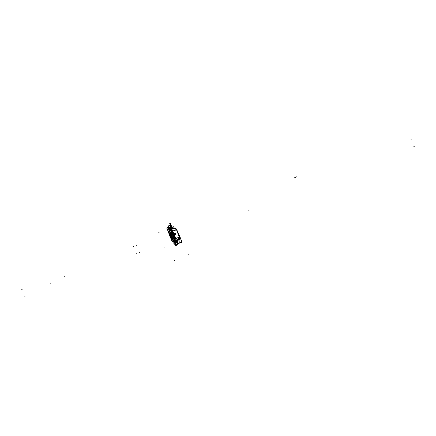 <?xml version="1.0" encoding="UTF-8"?>
<svg xmlns="http://www.w3.org/2000/svg" width="436" height="436" viewBox="0 0 436 436"><rect width="100%" height="100%" fill="white"/><g stroke="black" fill="none" stroke-linecap="round" stroke-linejoin="round"><path stroke-width="0.65" d="M176.863 229.908L179.425 236.372L176.738 229.952M178.509 239.914L179.409 237.615M179.261 237.113L179.163 236.317L179.261 237.113L175.664 238.503L179.261 237.113L175.664 238.503L179.261 237.113L177.588 240.4L179.261 237.113L176.509 229.75L172.77 231.194L176.509 229.75L176.705 230.104L176.509 229.75L172.77 231.194L176.509 229.75L176.705 230.104L175.85 229.178L176.509 229.75M179.289 236.944A2.393 0.926 68.9 0 1 179.365 239.691L179.381 239.686M179.436 237.402L179.049 239.816L179.087 237.348M179.027 237.2L179.338 237.08M179.229 237.086L179.501 237.233L179.37 236.225M179.507 237.189L179.376 236.241M172.242 231.233L176.58 229.554L179.588 237.151L175.25 238.83M174.258 234.606L175.267 234.884C176.095 233.87 175.861 233.265 174.547 233.075C175.861 233.265 176.095 233.87 175.267 234.884C176.095 233.87 175.861 233.265 174.547 233.075L174.002 233.974L174.547 233.075C175.861 233.265 176.095 233.87 175.267 234.884L174.258 234.606L175.267 234.884C176.095 233.87 175.861 233.265 174.547 233.075L174.002 233.974M174.019 234.012A0.976 0.899 -114.4 0 1 175.735 233.603A0.976 0.899 -114.4 0 1 174.242 234.568M173.365 240.988L172.285 241.402L168.47 231.761L169.299 231.445M169.713 231.636L169.332 231.641L169.348 232.23L169.566 231.56A74.736 68.893 65.6 0 0 169.631 231.756A74.736 68.893 -114.4 0 1 169.566 231.56L169.261 230.704M169.495 233.543L171.501 238.617M171.888 239.217L173.343 240.841L173.305 241.272L174.427 240.797L175.37 241.528L170.945 229.995L170.53 229.347L170.318 230.393L170.53 229.347L170.945 229.995L171.141 230.502L170.77 230.628L170.945 229.995L174.934 240.083L174.58 240.252L171.544 235.282L170.716 230.055M169.871 231.151L169.566 231.265L170.738 234.219M173.686 240.786L173.386 240.906L171.8 236.906M175.953 229.014L174.198 228.159M171.866 229.009L174.891 227.87A2.387 0.926 68.9 0 1 176.645 229.859M176.22 229.696L174.574 227.99L176.231 229.031L176.585 229.723L176.28 229.843M176.678 230.137L179.25 236.04M176.918 230.028L176.678 229.592M179.289 236.023L179.294 236.41M176.656 229.985L179.076 236.105M167.898 226.159L170.302 225.069L178.041 244.612L175.637 245.702L178.041 244.612L170.302 225.069L167.898 226.159L168.062 226.573L167.898 226.159M175.446 245.212L175.637 245.702L175.446 245.212M176.907 243.125L176.907 243.125A23.626 9.145 -111.1 0 0 176.128 240.149A23.626 9.145 68.9 0 1 176.907 243.125A23.626 9.145 -111.1 0 0 176.128 240.149L175.545 240.345L176.128 240.149A23.626 9.145 68.9 0 1 176.907 243.125L176.907 243.125A23.626 9.145 -111.1 0 0 176.128 240.149L175.545 240.345L175.675 240.852L175.545 240.345M171.408 229.897L171.157 229.44L171.408 229.897L171.975 229.647A23.626 9.145 -111.1 0 0 170.514 226.982A23.626 9.145 68.9 0 1 171.975 229.647L171.408 229.897L171.157 229.44L171.408 229.897L171.975 229.647A23.626 9.145 -111.1 0 0 170.514 226.982L170.514 226.982A23.626 9.145 68.9 0 1 171.975 229.647A23.626 9.145 -111.1 0 0 170.514 226.982M169.462 225.968A2.245 0.867 -111.1 0 0 169.124 226.088A2.245 0.867 68.9 0 1 169.462 225.968A2.245 0.867 -111.1 0 0 169.124 226.088A2.245 0.867 -111.1 0 1 169.462 225.968A2.245 0.867 68.9 0 0 169.212 226.017L168.667 226.355M176.912 244.531A2.245 0.867 -111.1 0 1 176.395 244.787A2.245 0.867 -111.1 0 0 176.912 244.531A2.245 0.867 68.9 0 1 176.395 244.787A2.245 0.867 -111.1 0 0 176.912 244.531A2.245 0.867 68.9 0 1 176.613 244.803L175.981 244.918M169.402 229.946A1.499 0.578 -111.1 0 0 169.424 229.935A1.499 0.578 -111.1 0 0 169.424 228.333A1.499 0.578 -111.1 0 0 168.345 227.145A1.499 0.578 -111.1 0 0 168.301 227.167L168.372 227.134A1.499 0.578 -111.1 0 0 168.345 227.145A1.499 0.578 -111.1 0 0 168.345 228.747A1.499 0.578 -111.1 0 0 169.424 229.935A1.499 0.578 -111.1 0 0 169.468 229.914C170.002 228.622 169.724 227.657 168.639 227.031C168.356 228.241 168.634 229.205 169.468 229.919C170.002 228.622 169.724 227.657 168.639 227.031C168.356 228.241 168.634 229.205 169.468 229.919C170.002 228.622 169.724 227.657 168.639 227.031C168.356 228.241 168.634 229.205 169.468 229.919C170.002 228.622 169.724 227.657 168.639 227.031C168.356 228.241 168.634 229.205 169.468 229.919C170.002 228.622 169.724 227.657 168.639 227.031C168.356 228.241 168.634 229.205 169.468 229.919M175.294 245.245L174.874 244.471A74.218 68.419 65.6 0 0 175.294 245.239L177.441 244.264A74.218 68.419 65.6 0 1 170.111 225.744A7.641 0.55 165.5 0 0 167.953 226.709A7.641 0.55 165.5 0 0 167.958 226.715A74.218 68.419 65.6 0 0 168.149 227.439M168.721 229.467A74.218 68.419 65.6 0 0 168.923 230.143L168.716 229.461M173.708 242.198A74.218 68.419 65.6 0 0 173.937 242.656L173.708 242.198M173.926 242.563L173.741 242.214M168.934 230.121L168.77 229.538M168.334 227.151L169.631 227.472L168.334 227.151L169.631 227.472L168.334 227.151L169.631 227.472L171.103 230.088L174.629 238.83L175.926 243.37L175.196 244.552M174.149 241.751L175.528 244.427C175.877 243.19 175.419 242.296 174.149 241.751L175.528 244.427C175.877 243.19 175.419 242.296 174.149 241.751L175.528 244.427C175.877 243.19 175.419 242.296 174.149 241.751L175.528 244.427C175.877 243.19 175.419 242.296 174.149 241.751L175.528 244.427C175.877 243.19 175.419 242.296 174.149 241.751A1.499 0.578 -111.1 0 0 174.133 241.757A1.499 0.578 -111.1 0 0 174.089 241.778M169.272 230.737L168.934 230.066L169.304 231.674L169.577 231.576L169.19 230.671M173.463 241.588L173.773 242.253L173.435 241.244L174.427 240.797L175.37 241.528L174.28 240.59L174.972 240.994L175.37 241.528L175.01 241.517L174.28 240.59L175.37 241.528L175.256 240.901L174.58 240.252L170.77 230.628L175.37 241.528L175.01 241.517L175.37 241.528L174.934 240.083L175.256 240.901L174.58 240.252L171.544 235.282L170.77 230.628L171.141 230.502L174.934 240.083L170.53 229.347L174.58 240.252L171.419 235.331L170.77 230.628L171.141 230.502L174.934 240.083L174.58 240.252L174.934 240.083L175.256 240.901L175.37 241.528L174.678 241.037L175.37 241.528M175.555 244.411L175.256 244.525A1.499 0.578 -111.1 0 1 175.212 244.547A1.499 0.578 -111.1 0 0 175.212 242.945A1.499 0.578 -111.1 0 0 174.133 241.757A1.499 0.578 -111.1 0 0 174.133 243.359A1.499 0.578 -111.1 0 0 175.212 244.547A1.499 0.578 -111.1 0 1 175.19 244.558L175.234 244.542M175.163 240.389L175.604 240.291M176.16 240.138L175.446 240.378M175.196 240.421L171.779 231.625L174.629 238.83L171.103 230.088L169.631 227.472L171.779 231.625L175.196 240.421L175.926 243.37L175.245 240.612M175.174 240.438L175.583 240.356M174.602 238.824L174.978 238.65M174.711 238.792L171.86 231.592L172.018 231.26L174.972 238.672L172.018 231.26L174.711 238.792L172.133 231.5L171.86 231.592M174.64 238.912L175.01 238.737M171.73 231.56L172.111 231.429M171.762 231.652L172.149 231.516M171.081 230.088L171.43 229.87M171.315 229.941L172.002 229.636M171.103 230.132L171.49 229.897M172.525 230.682A23.631 9.145 68.9 0 1 175.822 239.004A23.631 9.145 68.9 0 0 172.525 230.682M171.234 229.69A23.506 9.096 68.9 0 1 175.561 240.612A23.506 9.096 68.9 0 0 171.234 229.69M174.961 238.639L174.896 238.661A7.363 2.85 68.9 0 1 175.495 240.4L176.171 240.171M175.016 238.819L172.067 231.363M171.986 229.603L171.332 229.892A7.363 2.85 -111.1 0 1 172.084 231.56L172.149 231.532M170.198 229.57L170.34 230.35L170.754 230.017L170.525 229.303L170.972 229.995L170.705 230.164L170.53 229.303L170.198 229.57L170.525 229.303M170.307 229.587L170.334 230.573L170.607 229.979L170.334 230.573L170.607 229.979L170.351 230.284L170.269 229.57L170.253 230.606M170.64 230.132L170.738 230.655L171.163 230.513L170.994 229.903L170.689 230.132M171.348 235.418L170.798 230.818M170.351 230.284L170.269 229.57L170.351 230.284L170.269 229.57L170.351 230.284L170.59 230.132L170.563 230.481L170.607 229.979M170.765 233.418L172.427 237.609L171.179 235.435L170.432 232.568L171.179 235.435L172.427 237.609M170.727 230.421L169.735 230.808L173.697 240.814L174.689 240.432M170.705 230.535L174.596 240.361L174.994 240.165L171.13 230.399L170.705 230.535M174.536 240.252L175.37 240.945L174.94 240.056L174.536 240.252M174.444 240.04L171.304 235.309M174.514 240.498L174.972 240.994L174.514 240.498M175.087 240.972L171.544 235.282L170.727 230.132M175.016 240.917L175.397 241.555L175.016 240.917M175.392 241.566L175.174 240.983L174.629 240.994L175.392 241.566L174.956 241.566M174.662 241.048L174.389 240.754L174.607 241.179M172.847 238.672L171.179 235.435L172.847 238.672L171.179 235.435L172.847 238.672L171.179 235.435L170.432 232.568M174.623 241.113L175.01 241.555L174.623 241.113M170.242 229.549L170.318 230.339L170.291 229.614M170.133 230.246L170.307 230.584A11.189 10.317 65.6 0 1 170.334 230.219M170.007 232.355L169.397 231.843L169.68 231.652L169.397 231.843L170.007 232.355L169.397 231.843L169.566 231.538L169.37 231.865L169.642 231.772A74.736 68.893 -114.4 0 1 169.566 231.56L169.026 230.137M170.024 232.399L169.353 231.821M169.631 231.756A74.736 68.893 -114.4 0 1 169.566 231.56A74.736 68.893 65.6 0 0 169.631 231.756L169.195 230.829L169.348 232.23M169.364 231.854L169.381 232.219M169.555 233.691L170.204 235.947L169.936 236.056M168.994 230.699L169.081 231.527A11.189 10.317 65.6 0 1 169.124 230.742M169.299 233.86L171.125 238.47L169.855 236.034L169.157 233.505M169.114 230.72L169.005 231.554L169.026 230.84M168.95 230.11L169.103 230.906M169.321 233.914A11.189 10.317 65.6 0 0 169.975 236.099M169.032 230.742A11.096 10.23 65.6 0 0 168.994 231.56M169.119 233.402A11.096 10.23 65.6 0 0 169.866 236.149M170.612 237.767L172.106 241.539L173.027 241.184M169.359 234.606L168.138 231.527L169.064 231.173M173.773 242.253L172.923 241.157L173.773 242.253L173.343 240.841M171.304 238.923L169.855 236.034M173.67 242.193L173.375 241.658M173.795 242.291L173.474 241.697M171.092 238.394A16.808 15.494 65.6 0 1 169.887 235.871L169.778 235.925A16.71 15.407 65.6 0 0 171.359 239.064M173.021 241.119A16.808 15.494 65.6 0 0 173.484 241.637M172.907 241.163A16.71 15.407 65.6 0 0 173.484 241.8M169.893 235.941L170.16 235.838L171.43 238.432M171.915 239.206L173.087 240.776M173.735 241.996L173.566 241.582M173.572 241.582L173.768 242.084L173.463 241.582M173.397 241.103L173.081 240.846L173.283 241.299M173.49 241.571L173.305 241.272L173.49 241.571L173.305 241.272L174.427 240.797L173.435 241.244L173.577 241.588L173.119 240.868M169.054 230.911L168.868 230.208M169.277 230.742L169.015 230.104L169.277 230.742M170.618 230.023A11.096 10.23 65.6 0 0 170.59 230.475M170.939 233.854A11.096 10.23 65.6 0 0 171.457 235.429L171.19 235.549A11.189 10.317 65.6 0 1 170.389 232.47L170.558 233.478L170.389 232.464M172.198 237.026A16.71 15.407 65.6 0 1 171.37 235.206L171.097 235.32A16.808 15.494 65.6 0 0 172.896 238.797M174.542 240.487A16.71 15.407 65.6 0 0 175.049 241.048M174.253 240.601L174.634 241.037L174.253 240.601A16.808 15.494 65.6 0 0 174.705 241.097L174.645 241.048M171.762 239.266L169.026 232.355M170.372 233.293A3.706 3.417 65.6 0 0 172.1 237.664A3.706 3.417 -114.4 0 1 170.367 233.276A3.706 3.417 65.6 0 0 172.106 237.68A3.706 3.417 -114.4 0 1 170.367 233.276A3.706 3.417 65.6 0 0 172.106 237.68A3.706 3.417 -114.4 0 1 170.367 233.276M172.307 237.838A3.706 3.417 -114.4 0 1 170.34 233.216A3.706 3.417 65.6 0 0 172.144 237.767A3.706 3.417 -114.4 0 1 170.34 233.216A3.706 3.417 65.6 0 0 172.133 237.751A3.706 3.417 -114.4 0 1 170.34 233.216A3.706 3.417 65.6 0 0 172.133 237.751M170.438 233.467A3.619 3.335 65.6 0 0 172.029 237.484A3.619 3.335 65.6 0 1 170.438 233.467A3.619 3.335 65.6 0 0 172.029 237.484A3.619 3.335 65.6 0 1 170.438 233.467A3.619 3.335 65.6 0 0 172.029 237.484M170.411 233.391A3.662 3.379 65.6 0 0 172.062 237.56M175.245 233.876A0.376 0.343 65.6 0 0 174.76 233.636A0.376 0.343 65.6 0 0 174.602 234.121M174.585 234.078A0.376 0.343 65.6 0 0 175.07 234.317A0.376 0.343 65.6 0 0 174.76 233.636A0.376 0.343 65.6 0 0 174.591 234.105A0.376 0.343 65.6 0 0 175.065 234.317M175.07 234.317A0.376 0.343 65.6 0 0 175.228 233.832M175.365 233.663L175.196 233.244L174.193 233.631L174.623 234.715L175.626 234.328L175.463 233.903M174.449 234.116A0.561 0.518 65.6 0 0 175.174 234.475A0.561 0.518 65.6 0 0 175.392 233.794A0.561 0.518 -114.4 0 1 175.119 234.503A0.561 0.518 -114.4 0 1 174.427 234.165A0.561 0.518 -114.4 0 1 174.705 233.456A0.561 0.518 -114.4 0 1 175.392 233.794A0.561 0.518 65.6 0 0 174.743 233.445M175.234 233.854A0.376 0.343 65.6 0 0 174.771 233.631A0.376 0.343 65.6 0 0 174.591 234.105A0.376 0.343 65.6 0 0 175.049 234.328A0.376 0.343 65.6 0 0 175.234 233.854A0.376 0.343 65.6 0 0 174.771 233.631A0.376 0.343 65.6 0 0 174.591 234.105A0.376 0.343 65.6 0 0 175.049 234.328A0.376 0.343 65.6 0 0 175.234 233.854A0.376 0.343 65.6 0 0 174.771 233.631A0.376 0.343 65.6 0 0 174.591 234.105A0.376 0.343 65.6 0 0 175.049 234.328A0.376 0.343 65.6 0 0 175.234 233.854A0.376 0.343 65.6 0 0 174.771 233.631A0.376 0.343 65.6 0 0 174.591 234.105A0.376 0.343 65.6 0 0 175.049 234.328A0.376 0.343 65.6 0 0 175.234 233.854M175.174 234.475A0.561 0.518 65.6 0 0 175.414 233.745M174.678 233.467A0.561 0.518 65.6 0 0 174.427 234.165A0.561 0.518 65.6 0 0 175.141 234.492M175.435 233.81A0.561 0.518 65.6 0 0 174.711 233.451A0.561 0.518 65.6 0 0 174.476 234.181M179.163 236.317L176.705 230.104M169.397 231.843L169.195 230.829L169.397 231.843L169.468 231.265M173.288 228.475L175.85 229.178M171.419 235.331L170.77 230.628L174.58 240.252L170.77 230.628L171.141 230.502M178.711 234.563L179.147 235.255L178.711 234.563M414.2 146.458L413.878 146.578M169.778 235.233L166.748 227.979L168.694 227.227L166.748 227.979L169.778 235.233M170.307 226.606L170.89 226.377L171.92 228.987L169.724 223.439L170.296 223.221L172.563 228.747L170.296 223.221L172.563 228.747L170.296 223.221L169.724 223.439L170.296 223.221L169.724 223.439L171.92 228.987L169.724 223.439L171.92 228.987L170.89 226.377L171.92 228.987L170.89 226.377L170.307 226.606M171.19 236.514C169.871 236.328 169.631 235.723 170.476 234.704C169.631 235.723 169.871 236.328 171.19 236.514C169.871 236.328 169.631 235.723 170.476 234.704C169.631 235.723 169.871 236.328 171.19 236.514M170.618 235.069L171.048 236.149L171.326 235.881L171.048 236.149L171.326 235.881L171.048 236.149L170.618 235.069L171.048 236.149L170.618 235.069L171.01 235.08L170.618 235.069M177.697 243.571L175.752 238.656L177.774 243.762L175.752 238.656L177.774 243.762L175.752 238.656L177.637 243.593L181.812 241.985L177.697 243.571M178.776 234.732L179.234 234.982L181.812 241.985L179.234 234.982L178.776 234.732M178.853 234.922L179.447 235.522L182.014 242.127L177.714 243.784L182.014 242.127L179.447 235.522L178.853 234.922M177.605 239.593L178.035 240.672L178.335 239.991L178.035 240.672L177.605 239.593M249.114 210.196L248.793 210.321M25.015 296.725L24.694 296.851M411.306 139.149L410.985 139.275M173.708 241.152L173.512 240.857L173.708 241.152M169.659 231.227L169.55 230.655L169.659 231.227M170.481 225.521L172.858 226.12L174.411 228.055L172.858 226.12L170.481 225.521M178.967 239.124L179.25 242.269L177.921 244.302L179.25 242.269L178.967 239.124M172.149 228.9L171.73 229.058L172.149 228.9M171.065 226.824L171.065 226.824C172.171 226.982 172.373 227.488 171.664 228.344C172.373 227.488 172.171 226.982 171.065 226.824M176.858 241.446L176.858 241.446C177.948 241.599 178.144 242.1 177.447 242.945C178.144 242.1 177.948 241.599 176.858 241.446M169.642 235.282L166.89 227.924L168.694 227.227L166.89 227.924L169.642 235.282M22.122 289.422L21.8 289.542M168.083 228.851L168.405 228.726L168.083 228.851M296.605 176.842L294.458 177.812M170.269 229.57L170.302 230.273L170.53 229.347L170.945 229.995M173.305 241.272L174.427 240.797L174.656 241.07M173.86 243.468L174.182 243.343L173.86 243.468M139.362 252.4L139.684 252.275M64.741 276.707L64.419 276.833L64.741 276.707M188.717 254.161L188.052 254.286L188.717 254.161M164.912 246.923L164.59 247.049M176.722 244.776L176.237 244.863M50.701 283.062L50.38 283.187L50.701 283.062M174.678 260.521L174.019 260.641L174.678 260.521M136.392 253.747L136.07 253.866M133.552 246.574L133.874 246.449M159.124 232.312L158.802 232.432M136.523 245.228L136.201 245.348M172.16 228.9L169.86 223.543L172.869 228.524L169.86 223.543L172.869 228.524L169.86 223.543L172.16 228.9M171.544 235.282L174.58 240.252L175.054 240.923L174.58 240.252L174.934 240.083M175.01 241.517L174.645 241.103M169.926 236.001L171.125 238.47M171.719 236.737L170.71 234.143L171.719 236.737M175.392 233.794A0.561 0.518 -114.4 0 1 175.119 234.503A0.561 0.518 -114.4 0 1 174.427 234.165A0.561 0.518 -114.4 0 1 174.705 233.456A0.561 0.518 -114.4 0 1 175.392 233.794A0.561 0.518 65.6 0 0 174.705 233.456A0.561 0.518 65.6 0 0 174.427 234.165A0.561 0.518 65.6 0 0 175.119 234.503A0.561 0.518 65.6 0 0 175.392 233.794A0.561 0.518 -114.4 0 1 175.119 234.503A0.561 0.518 -114.4 0 1 174.427 234.165A0.561 0.518 65.6 0 1 174.705 233.456A0.561 0.518 65.6 0 1 175.392 233.794M176.923 230.05L176.406 229.303M179.425 236.367L176.869 229.908M168.345 227.145L168.743 226.993L168.345 227.145M167.953 226.709L168.149 227.445M175.212 244.547L175.599 244.4L175.212 244.547M176.645 244.798L175.948 244.923M169.239 225.995L168.639 226.371M172.901 238.808L172.34 237.903L172.901 238.808M174.64 241.037L175.027 241.473M170.323 230.083L170.307 230.584M173.457 241.282L173.588 241.609"/></g></svg>
